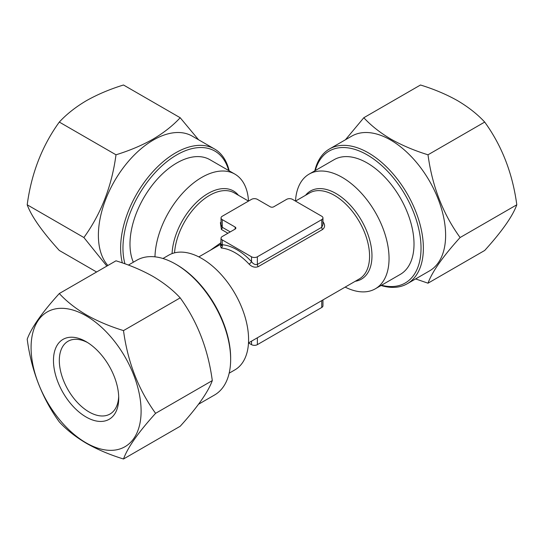<?xml version="1.0" encoding="UTF-8"?>
<svg xmlns="http://www.w3.org/2000/svg" width="544" height="544" viewBox="0 0 544 544"><rect width="100%" height="100%" fill="white"/><g stroke="black" fill="none" stroke-linecap="round" stroke-linejoin="round"><path stroke-width="0.82" d="M315.282 170.551A76.146 43.962 60 0 1 367.193 154.87A76.146 43.962 60 0 1 420.546 239.51A76.146 43.962 60 0 1 381.494 285.24M314.833 170.816A77.799 44.921 60 0 1 329.46 148.988A77.799 44.921 60 0 1 368.363 152.844A77.799 44.921 60 0 1 419.186 221.401A77.799 44.921 60 0 1 407.259 283.744A77.799 44.921 60 0 1 381.045 285.498M329.46 148.988L351.703 136.15A77.799 44.921 60 0 1 390.599 140.005A77.799 44.921 60 0 1 441.429 208.563A77.799 44.921 60 0 1 429.502 270.905L407.259 283.744M415.602 278.922L428.006 283.193C432.154 271.776 442.857 256.557 460.102 237.531C442.904 213.785 432.208 186.211 428.006 154.795C414.453 150.627 402.098 145.404 390.939 139.135C380.188 132.784 371.144 125.65 363.807 117.735L345.454 139.754M363.807 117.735L420.498 85C434.214 89.236 446.57 94.459 457.565 100.667C468.432 107.107 477.476 114.24 484.697 122.067C501.894 145.806 512.598 173.386 516.8 204.796C512.652 216.213 501.949 231.438 484.697 250.464L428.006 283.193M86.095 341.659L86.095 341.659A46.145 26.642 60 0 1 118.721 398.167A46.145 26.642 60 0 1 86.095 417.003A46.145 26.642 60 0 1 53.468 360.495A46.145 26.642 60 0 1 86.095 341.659M118.687 396.42A42.004 24.249 60 0 1 110.024 414.018A42.004 24.249 60 0 1 89.019 411.937A42.004 24.249 60 0 1 61.581 374.925A42.004 24.249 60 0 1 68.02 341.265A42.004 24.249 60 0 1 87.591 342.564M86.095 315.806A77.799 44.921 -120 0 0 31.083 347.568A77.799 44.921 -120 0 0 86.095 442.857A77.799 44.921 -120 0 0 141.107 411.094A77.799 44.921 -120 0 0 86.095 315.806M123.502 459C127.65 447.583 138.346 432.358 155.598 413.331C138.4 389.592 127.704 362.012 123.502 330.602C109.786 326.366 97.43 321.144 86.435 314.935C75.568 308.496 66.524 301.362 59.303 293.536C42.106 312.487 31.402 327.712 27.2 339.204C31.348 370.478 42.051 398.058 59.303 421.933C66.524 429.76 75.568 436.893 86.435 443.333C97.43 449.541 109.786 454.764 123.502 459L180.193 426.265C197.445 407.238 208.141 392.02 212.296 380.603C208.094 349.187 197.39 321.613 180.193 297.867C172.856 289.952 163.812 282.819 153.061 276.468C141.902 270.198 129.547 264.976 115.994 260.807L59.303 293.536M198.546 404.24L214.54 395.012A77.799 44.921 -120 0 0 230.649 359.394L230.649 358.047A76.146 43.962 -120 0 0 176.807 264.785L175.637 264.112A77.799 44.921 -120 0 0 136.741 260.256L128.398 265.078M222.251 244.181C220.64 245.031 220.64 245.222 222.251 244.746A52.142 30.104 60 0 1 236.885 249.696A52.142 30.104 60 0 1 251.518 261.644A2.482 0.748 -42.9 0 1 249.064 264.112A49.66 28.669 -120 0 0 235.13 252.742A49.66 28.669 -120 0 0 221.197 248.023L220.524 245.99M345.161 287.103A66.212 38.23 -120 0 0 375.333 288.796A66.212 38.23 -120 0 0 385.485 235.736A66.212 38.23 -120 0 0 342.23 177.392A66.212 38.23 -120 0 0 309.121 174.114A66.212 38.23 -120 0 0 295.501 201.09L309.631 192.936A49.66 28.669 -120 0 1 334.458 195.391A49.66 28.669 -120 0 1 369.573 256.21A49.66 28.669 -120 0 1 359.285 278.95L248.499 342.91L251.518 344.644A4.141 2.387 0 0 0 257.366 344.644L321.749 307.476A4.141 2.387 0 0 0 322.959 305.789L322.959 299.921M133.341 262.222A66.212 38.23 -60 0 1 176.807 162.976A66.212 38.23 -60 0 1 209.916 159.698L234.879 174.114A66.212 38.23 120 0 0 201.77 177.392A66.212 38.23 120 0 0 154.972 256.829M162.955 258.502L168.667 255.204A66.212 38.23 60 0 1 201.77 258.482A66.212 38.23 60 0 1 245.024 316.832A66.212 38.23 60 0 1 234.879 369.886L229.167 373.184M322.803 221.537C325.244 224.679 325.169 227.331 322.578 229.493L258.203 266.662C255 267.838 251.954 266.988 249.064 264.112M210.202 250.342L221.041 242.644M227.922 233.247L221.422 229.493L220.381 222.598M309.121 174.114L334.084 159.698A66.212 38.23 60 0 1 367.193 162.976A66.212 38.23 60 0 1 410.448 221.326A66.212 38.23 60 0 1 400.296 274.387L375.333 288.796M96.601 272L59.303 250.464C42.106 231.513 31.402 216.288 27.2 204.796C31.348 173.522 42.051 145.942 59.303 122.067C66.64 114.145 75.684 107.012 86.435 100.667C97.594 94.391 109.942 89.168 123.502 85L180.193 117.735C172.972 125.555 163.928 132.688 153.061 139.135C142.066 145.336 129.71 150.559 115.994 154.795C111.846 186.075 101.143 213.649 83.898 237.531L106.862 266.077M124.984 263.833A76.146 43.962 -60 0 1 176.807 154.87A76.146 43.962 -60 0 1 228.718 170.551M122.346 262.908A77.799 44.921 -60 0 1 175.637 152.844A77.799 44.921 -60 0 1 214.54 148.988A77.799 44.921 -60 0 1 229.167 170.816M107.882 265.486A77.799 44.921 -60 0 1 104.788 201.858A77.799 44.921 -60 0 1 153.401 140.005A77.799 44.921 -60 0 1 192.297 136.15L214.54 148.988M198.546 139.76L180.193 117.735M27.2 204.796L83.898 237.531M59.303 122.067L115.994 154.795M235.13 229.085L222.251 236.524A4.141 2.387 0 0 0 221.041 238.211A4.141 2.387 0 0 0 222.251 239.897L251.518 256.795A4.141 2.387 0 0 0 257.366 256.795L321.749 219.626A4.141 2.387 0 0 0 322.959 217.94A4.141 2.387 0 0 0 321.749 216.247L292.482 199.356A4.141 2.387 0 0 0 286.634 199.356L273.754 206.788A2.482 1.435 180 0 1 270.246 206.788L257.366 199.356A4.141 2.387 0 0 0 251.518 199.356L222.251 216.247A4.141 2.387 0 0 0 221.041 217.94A4.141 2.387 0 0 0 222.251 219.626L235.13 227.059A2.482 1.435 180 0 1 235.858 228.072A2.482 1.435 180 0 1 235.13 229.085L235.13 227.059M251.518 256.795L251.518 261.644C253.205 264.017 255.15 264.955 257.366 264.452L321.749 227.283L322.959 224.672L322.959 217.94M174.542 252.844A49.66 28.669 120 0 1 209.542 195.391A49.66 28.669 120 0 1 234.369 192.936L248.506 201.09A66.212 38.23 120 0 0 234.879 174.114M221.041 217.94L221.041 224.672L222.251 227.283L230.255 231.9M221.197 248.023A2.482 1.884 94.5 0 0 222.251 244.746L222.251 239.897M176.807 264.785L175.637 264.112A77.799 44.921 -120 0 1 230.649 359.394M155.598 413.331L212.296 380.603M123.502 330.602L180.193 297.867M484.697 122.067L428.006 154.795M516.8 204.796L460.102 237.531M305.565 195.282A50.898 29.39 60 0 1 335.981 193.501A50.898 29.39 60 0 1 371.974 255.843A50.898 29.39 60 0 1 355.218 281.296M172.081 253.606A50.898 29.39 -60 0 1 208.019 193.501A50.898 29.39 -60 0 1 238.435 195.282M321.749 300.621L321.749 307.476M257.366 337.79L257.366 344.644M251.518 341.17L251.518 344.644M257.366 256.795L257.366 264.452A2.482 1.435 -120 0 0 258.203 266.662M321.749 219.626L321.749 227.283A2.482 1.435 -120 0 0 322.578 229.493M222.251 219.626L222.251 227.283A2.482 1.435 120 0 1 221.422 229.493M198.839 256.897L221.041 244.079M221.041 238.211L220.694 246.031L221.741 245.317"/></g></svg>
